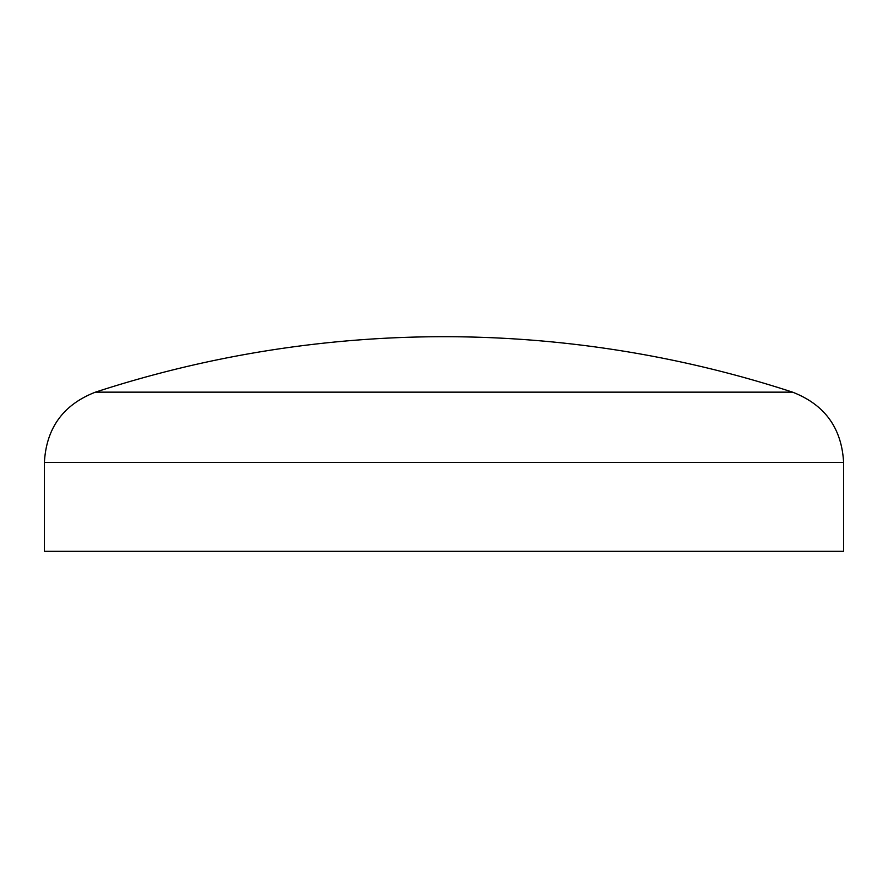 <?xml version="1.0" encoding="UTF-8"?>
<svg xmlns="http://www.w3.org/2000/svg" width="888" height="888" viewBox="0 0 888 888"><rect width="100%" height="100%" fill="white"/><g stroke="black" fill="none" stroke-linecap="round" stroke-linejoin="round"><path stroke-width="1.33" d="M95.438 392.152A1123.209 1123.209 0 0 1 792.562 392.152L95.438 392.152C63.27 404.617 46.265 428.06 44.4 462.504L843.6 462.504C841.735 428.06 824.73 404.617 792.562 392.152M44.4 462.504L44.4 551.304L843.6 551.304L843.6 462.504"/></g></svg>

